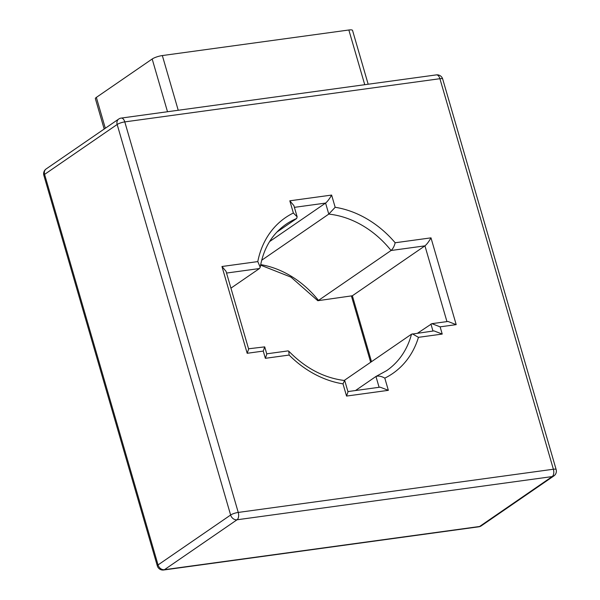 <?xml version="1.0" encoding="UTF-8"?>
<svg xmlns="http://www.w3.org/2000/svg" width="600" height="600" viewBox="0 0 600 600"><rect width="100%" height="100%" fill="white"/><g stroke="black" fill="none" stroke-linecap="round" stroke-linejoin="round"><path stroke-width="0.9" d="M104.19 129.03L95.37 98.67A7.725 1.71 -16.2 0 1 96.352 97.395L152.183 59.002A7.725 1.71 -16.2 0 1 162.337 55.56L348.847 30A7.725 1.71 -16.2 0 1 352.538 30.405L368.175 84.233M230.94 288.15L259.455 268.538L260.212 267.255L257.79 261.593A94.597 76.725 -124.5 0 1 293.362 213.015L289.815 200.805L331.62 195.075C329.483 198.862 327.472 201.532 325.582 203.077L294.397 207.353M276.907 232.072L296.625 218.513L297.15 216.833L293.362 213.015M269.58 241.583L325.582 203.077L328.785 214.103L261.668 260.257M260.678 264.623A88.808 72.023 -124.5 0 1 318.48 300.413L391.065 250.5A88.808 72.023 55.5 0 0 328.785 214.103L335.168 207.285A94.597 76.725 -124.5 0 1 395.16 242.76C394.35 246.157 392.985 248.737 391.065 250.5L424.942 245.858L352.365 295.77L317.798 300.712L352.365 295.77L371.513 361.68M417.645 333.135L431.888 323.663L447.967 321.457L456.195 324.638L440.123 326.843L431.888 323.663M344.183 380.475L411.51 334.185L433.987 330.892L442.222 334.072L418.447 337.335L412.388 333.855M355.5 390.533L375.952 376.47C378.457 375.63 381.413 376.178 384.803 378.127L388.35 390.338L380.115 387.158L347.918 391.575M260.587 265.125L290.985 277.14L317.798 300.712M297.15 216.833L293.895 205.62L289.815 200.805M248.55 348.788L264.712 346.875L263.257 351.082L247.178 353.288L248.64 349.08L226.042 271.32L221.962 266.505L257.79 261.593M395.16 242.76L430.987 237.855C428.85 241.642 426.832 244.312 424.942 245.858L446.947 321.6M264.712 346.875L266.82 354.105L265.358 358.312L263.257 351.082M266.73 353.82L288.038 350.903L288.757 351.157L289.132 355.058L265.358 358.312M288.757 351.157C305.377 368.197 323.993 377.985 344.595 380.52L342.998 383.85A94.597 76.725 -124.5 0 1 289.132 355.058M411.51 334.185A88.808 72.023 55.5 0 1 386.61 370.665L375.952 376.47L379.103 387.3M344.745 380.647L348.007 391.86L346.545 396.067L342.998 383.85M96.352 97.395L105.315 128.257M152.183 59.002L167.505 111.735M162.337 55.56L178.23 110.265M348.847 30L364.74 84.705M118.71 119.047A5.79 4.695 -124.5 0 0 117.165 124.477L44.588 174.39L158.047 564.923L230.625 515.018L117.165 124.477A5.79 1.282 -16.2 0 1 124.785 121.898L238.245 512.43L553.38 469.237L439.92 78.705L124.785 121.898A5.79 3.135 -97.8 0 0 121.208 118.08A5.79 5.79 0 0 0 118.71 119.047L46.133 168.96A5.79 4.695 55.5 0 0 44.588 174.39A5.79 1.282 -16.2 0 0 43.852 175.343L157.312 565.875A5.79 1.282 -16.2 0 1 158.047 564.923A5.79 4.695 -124.5 0 0 164.445 569.685L479.588 526.493L552.165 476.588L237.03 519.78L164.445 569.685A5.79 3.135 -97.8 0 1 163.657 570L478.793 526.808A5.79 3.135 -97.8 0 0 479.588 526.493A5.79 4.695 -124.5 0 0 481.29 525.84L553.868 475.935A5.79 5.79 0 0 0 556.148 469.545L442.688 79.012A5.79 5.79 0 0 0 436.342 74.887L121.208 118.08M388.35 390.338L346.545 396.067M247.178 353.288L221.962 266.505M331.62 195.075L335.168 207.285M430.987 237.855L456.195 324.638M440.123 326.843L442.222 334.072M418.447 337.335A94.597 76.725 -124.5 0 1 384.803 378.127M259.455 268.538L226.553 273.053M296.625 218.513A88.808 72.023 55.5 0 0 285.975 224.317C272.055 234.097 263.475 248.415 260.212 267.255M432.975 331.035L430.928 324M556.148 469.545A5.79 1.282 -16.2 0 0 553.38 469.237A5.79 3.135 -97.8 0 1 552.165 476.588A5.79 4.695 55.5 0 0 553.868 475.935M436.342 74.887A5.79 3.135 -97.8 0 1 439.92 78.705A5.79 1.282 -16.2 0 1 442.688 79.012M237.03 519.78A5.79 3.135 -97.8 0 0 238.245 512.43A5.79 1.282 -16.2 0 0 230.625 515.018A5.79 4.695 55.5 0 0 237.03 519.78M478.793 526.808A5.79 5.79 0 0 0 481.29 525.84M157.312 565.875A5.79 5.79 0 0 0 163.657 570M46.133 168.96A5.79 5.79 0 0 0 43.852 175.343M351.45 296.1L370.673 362.265"/></g></svg>
